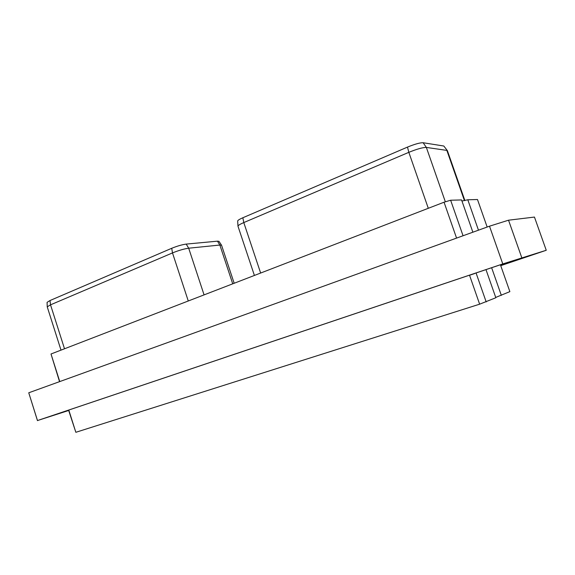 <?xml version="1.0" encoding="UTF-8"?>
<svg xmlns="http://www.w3.org/2000/svg" width="575" height="575" viewBox="0 0 575 575"><rect width="100%" height="100%" fill="white"/><g stroke="black" fill="none" stroke-linecap="round" stroke-linejoin="round"><path stroke-width="0.86" d="M474.691 273.542L469.545 275.267L474.648 273.434M68.813 410.126L65.852 411.118L68.813 410.126L75.843 432.299L479.636 304.182L469.545 275.267M68.677 410.457L42.198 418.988L499.15 265.19L541.851 251.735L500.732 265.636M500.739 265.657L546.25 250.276L502.78 263.932L37.483 420.555L68.684 410.478M502.78 263.932L489.505 226.191L28.75 392.79L37.483 420.555M546.25 250.276L534.455 217.07L508.53 220.196L521.769 257.665M508.53 220.196L489.505 226.191M28.75 392.79L37.476 420.648M478.465 230.18L467.798 199.777L477.487 199.518L487.162 227.039M467.798 199.777L461.955 201.034M59.548 381.656L51.01 353.992L444.051 202.213L450.635 200.229L461.567 199.942L472.873 232.207M463.055 235.75L450.635 200.229M456.572 238.1L444.051 202.213M51.01 353.992L59.757 381.577M217.465 241.169L218.989 241.349L221.548 245.216L219.858 245.043L217.465 241.169L186.192 244.095C182.052 244.655 177.229 246.05 171.724 248.285L50.003 300.531L47.071 302.357L47.243 306.877L61 350.132M64.508 348.773L50.528 304.829L47.236 306.834M50.003 300.531L50.528 304.829L172.493 252.921L171.724 248.285M204.075 294.882L188.693 248.199C184.072 248.853 178.667 250.427 172.493 252.921L188.269 300.984M186.192 244.095L188.693 248.199L219.858 245.043L232.724 283.82M234.176 283.259L221.548 245.216M479.636 304.182L495.837 297.742L485.983 269.618M495.722 297.419L509.867 291.633L500.688 265.528L501.846 265.176L501.565 264.378M68.605 410.227L75.843 432.299M486.191 301.94L476.107 273.103M491.632 267.72L501.328 295.349M500.703 265.557L501.846 265.176M443.814 146.021L447.379 150.643L443.814 146.021L423.135 142.737C420.002 142.657 414.783 144.109 407.488 147.099L242.858 217.752C239.466 219.24 237.741 220.326 237.669 221.016L237.985 226.227L254.402 275.447M464.873 200.517L447.379 150.643M260.64 273.039L243.786 222.575C239.991 224.228 238.05 225.422 237.971 226.169M242.858 217.752L243.786 222.575L408.832 152.332L407.488 147.099M445.352 201.825L426.355 147.423C422.869 147.373 417.026 149.011 408.832 152.332L428.296 208.301M423.135 142.737L426.355 147.423L446.847 150.398L464.442 200.61M530.243 255.243L530.394 255.667"/></g></svg>
